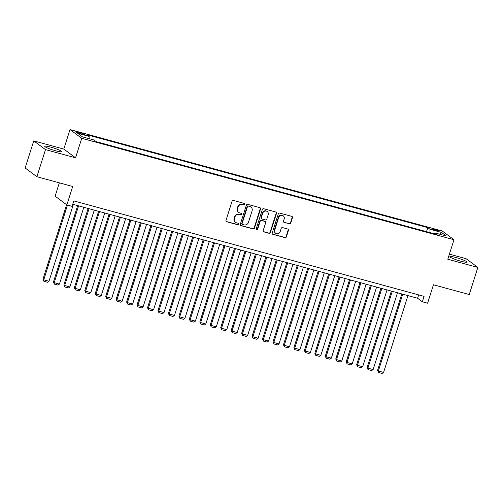 <?xml version="1.0" encoding="UTF-8"?>
<svg xmlns="http://www.w3.org/2000/svg" width="503" height="503" viewBox="0 0 503 503"><rect width="100%" height="100%" fill="white"/><g stroke="black" fill="none" stroke-linecap="round" stroke-linejoin="round"><path stroke-width="0.75" d="M244.81 204.375A0.786 0.736 126.6 0 0 244.332 203.432L233.423 200.458A1.125 1.056 126.6 0 0 232.059 201.244L225.985 220.402A1.125 1.056 126.6 0 0 226.677 221.741L237.579 224.715A0.786 0.736 126.6 0 0 238.284 223.338A0.786 0.736 126.6 0 0 238.051 223.225L236.643 222.842A3.596 3.376 126.6 0 1 234.436 218.541L234.945 216.944A3.596 3.376 126.6 0 1 239.309 214.435L240.717 214.819A0.786 0.736 126.6 0 0 241.427 213.442A0.786 0.736 126.6 0 0 241.189 213.329L239.78 212.945A3.596 3.376 126.6 0 1 237.573 208.644L238.082 207.047A3.596 3.376 126.6 0 1 242.446 204.539L243.861 204.922A0.786 0.736 126.6 0 0 244.81 204.375M238.711 212.423L238.397 212.191A3.596 3.376 126.6 0 1 237.259 208.405L237.768 206.808A3.596 3.376 126.6 0 1 242.132 204.3L243.54 204.683A0.786 0.736 126.6 0 0 244.389 203.451M226.193 221.446A1.125 1.056 126.6 0 0 226.356 221.509L237.265 224.476A0.786 0.736 126.6 0 0 238.108 223.244M235.574 222.32L235.253 222.087A3.596 3.376 126.6 0 1 234.121 218.302L234.624 216.705A3.596 3.376 126.6 0 1 238.988 214.196L240.403 214.58A0.786 0.736 126.6 0 0 241.251 213.347M455.913 257.523A8.935 1.063 17.6 0 0 449.871 256.662A8.935 1.063 17.6 0 0 460.861 261.208A8.935 1.063 17.6 0 0 466.903 262.063A8.935 1.063 17.6 0 0 455.913 257.523M50.734 147.115A8.935 1.063 17.6 0 0 44.698 146.254A8.935 1.063 17.6 0 0 55.688 150.799A8.935 1.063 17.6 0 0 61.731 151.661A8.935 1.063 17.6 0 0 50.734 147.115M434.667 229.305A3.666 0.44 17.6 0 0 432.184 228.953A3.666 0.44 17.6 0 0 436.698 230.814A3.666 0.44 17.6 0 0 439.176 231.166A3.666 0.44 17.6 0 0 434.667 229.305M289.395 223.86A1.125 1.056 126.6 0 0 290.759 223.074L292.463 217.705A1.125 1.056 126.6 0 0 291.771 216.359L279.662 213.058A1.125 1.056 126.6 0 0 278.297 213.844L272.224 232.996A1.125 1.056 126.6 0 0 272.909 234.341L285.019 237.642A1.125 1.056 126.6 0 0 286.383 236.856L288.445 230.368A1.125 1.056 126.6 0 0 287.754 229.022L282.573 227.608A1.125 1.056 126.6 0 0 281.208 228.393L280.19 231.613A3.005 2.823 126.6 0 1 275.65 233.279A3.005 2.823 126.6 0 1 274.695 230.116L278.7 217.51A3.005 2.823 126.6 0 1 283.239 215.844A3.005 2.823 126.6 0 1 284.189 219.006L283.522 221.106A1.125 1.056 126.6 0 0 284.208 222.452L289.074 223.628A1.125 1.056 126.6 0 0 290.438 222.842L292.142 217.466A1.125 1.056 126.6 0 0 291.935 216.422M45.49 149.624L75.551 157.81L63.812 149.077L33.745 140.884L45.49 149.624L36.895 176.723L72.702 186.481L66.855 204.916L72.086 206.337L73.803 200.917L424.086 296.368L422.363 301.787L427.594 303.208L433.441 284.78L469.255 294.538L477.85 267.433L466.105 258.699L449.405 254.147M75.551 157.81L81.744 138.3L453.976 239.73L447.789 259.246L477.85 267.433M260.541 209.003A1.125 1.056 126.6 0 0 259.856 207.664L247.746 204.363A1.125 1.056 126.6 0 0 246.382 205.149L240.302 224.3A1.125 1.056 126.6 0 0 240.994 225.646L253.103 228.947A1.125 1.056 126.6 0 0 254.468 228.161L260.541 209.003L260.227 208.77A1.125 1.056 126.6 0 0 260.02 207.72M263.704 208.714L275.814 212.008A1.125 1.056 126.6 0 1 276.505 213.354L270.425 232.512A1.125 1.056 126.6 0 1 269.061 233.291L263.88 231.883A1.125 1.056 126.6 0 1 263.188 230.537L265.653 222.772A1.125 1.056 126.6 0 0 264.968 221.427L261.529 220.49A1.125 1.056 126.6 0 0 260.164 221.276L257.599 229.362A0.786 0.736 126.6 0 1 256.411 229.796A0.786 0.736 126.6 0 1 256.159 228.972L262.34 209.493A1.125 1.056 126.6 0 1 263.704 208.714M36.895 176.723L25.15 167.989L33.745 140.884M80.008 133.603L82.31 134.232A3.552 0.421 17.6 0 0 84.711 134.578A3.552 0.421 17.6 0 0 80.342 132.767L78.04 132.144A3.552 0.421 17.6 0 0 75.639 131.799A3.552 0.421 17.6 0 0 80.008 133.603M81.744 138.3L69.999 129.56L442.238 230.99L453.976 239.73M426.513 231.663L427.789 227.639L86.918 134.754L89.144 136.407L89.1 138.671M427.789 227.639L430.015 229.293L441.515 232.43L446.337 236.014L434.837 232.883L437.057 234.536L96.186 141.651L93.967 139.997L82.467 136.866L77.638 133.276L89.144 136.407M59.348 182.841L55.116 196.176L66.855 204.916M63.812 149.077L69.999 129.56M72.74 204.275L417.603 298.248L422.363 301.787M418.672 294.89L417.603 298.248M434.837 232.883L434.164 233.744M429.946 232.6L430.015 229.293M441.515 232.43L439.679 234.203M240.509 225.35A1.125 1.056 126.6 0 0 240.673 225.407L252.783 228.708A1.125 1.056 126.6 0 0 254.147 227.922L260.227 208.77M248.4 206.161A0.786 0.736 126.6 0 0 247.445 206.708L242.113 223.521A0.786 0.736 126.6 0 0 242.591 224.464L244.081 224.866A3.596 3.376 126.6 0 0 248.444 222.357L252.091 210.864A3.596 3.376 126.6 0 0 249.89 206.563L248.08 205.922A0.786 0.736 126.6 0 0 247.13 206.475L247.445 206.708M242.358 224.351L242.044 224.112A0.786 0.736 126.6 0 1 241.792 223.288L247.13 206.475M250.953 207.085L250.639 206.846A3.596 3.376 126.6 0 0 249.57 206.331L249.89 206.563M248.08 205.922L249.57 206.331M263.396 231.587A1.125 1.056 126.6 0 0 263.559 231.644L268.747 233.059A1.125 1.056 126.6 0 0 270.111 232.273L276.185 213.121A1.125 1.056 126.6 0 0 275.977 212.071M265.301 221.59L264.98 221.351A1.125 1.056 126.6 0 0 264.647 221.188L261.208 220.251A1.125 1.056 126.6 0 0 259.844 221.037L257.278 229.123L257.599 229.362M256.266 229.657A0.786 0.736 126.6 0 0 257.278 229.123M268.212 214.706A3.005 2.823 126.6 0 0 267.263 211.549A3.005 2.823 126.6 0 0 262.723 213.209L261.309 217.654A1.125 1.056 126.6 0 0 262 219L265.439 219.937A1.125 1.056 126.6 0 0 266.804 219.151L268.212 214.706M267.263 211.549L266.942 211.31A3.005 2.823 126.6 0 0 262.403 212.976L262.723 213.209M261.667 218.836L261.353 218.604A1.125 1.056 126.6 0 1 260.994 217.422L262.403 212.976M283.73 222.156A1.125 1.056 126.6 0 0 283.893 222.213L289.074 223.628M283.239 215.844L282.919 215.605A3.005 2.823 126.6 0 0 278.379 217.271L278.7 217.51M275.65 233.279L275.33 233.046A3.005 2.823 126.6 0 1 274.38 229.884L278.379 217.271M272.431 234.046A1.125 1.056 126.6 0 0 272.595 234.109L284.704 237.403A1.125 1.056 126.6 0 0 286.069 236.624L288.125 230.129A1.125 1.056 126.6 0 0 287.917 229.085M66.61 204.727L42.975 279.228L43.767 279.819L67.477 205.079M73.356 204.438L48.992 281.246L47.527 282.265L43.868 281.265L42.975 279.228M43.868 281.265L43.767 279.819L48.992 281.246M77.682 205.62L53.431 282.082L54.223 282.667L78.587 205.865M83.812 207.293L59.448 284.094L57.983 285.113L54.324 284.113L53.431 282.082M54.324 284.113L54.223 282.667L59.448 284.094M88.138 208.468L63.887 284.931L64.68 285.522L89.044 208.714M94.268 210.141L69.904 286.943L68.439 287.961L64.78 286.968L63.887 284.931M64.78 286.968L64.68 285.522L69.904 286.943M98.594 211.317L74.343 287.779L75.136 288.37L99.5 211.562M104.725 212.989L80.361 289.791L78.896 290.809L75.236 289.816L74.343 287.779M75.236 289.816L75.136 288.37L80.361 289.791M109.05 214.165L84.8 290.627L85.592 291.218L109.956 214.41M115.181 215.837L90.817 292.639L89.352 293.658L85.692 292.664L84.8 290.627M85.692 292.664L85.592 291.218L90.817 292.639M119.507 217.013L95.256 293.475L96.048 294.066L120.412 217.265M125.637 218.686L101.273 295.494L99.808 296.512L96.148 295.512L95.256 293.475M96.148 295.512L96.048 294.066L101.273 295.494M129.963 219.868L105.712 296.324L106.504 296.915L130.868 220.113M136.093 221.534L111.729 298.342L110.264 299.36L106.605 298.361L105.712 296.324M106.605 298.361L106.504 296.915L111.729 298.342M140.419 222.716L116.168 299.172L116.96 299.763L141.324 222.961M146.549 224.382L122.185 301.19L120.72 302.209L117.061 301.209L116.168 299.172M117.061 301.209L116.96 299.763L122.185 301.19M150.875 225.564L126.624 302.026L127.416 302.617L151.78 225.809M157.005 227.237L132.641 304.038L131.176 305.057L127.517 304.057L126.624 302.026M127.517 304.057L127.416 302.617L132.641 304.038M161.331 228.412L137.08 304.875L137.872 305.466L162.236 228.658M167.461 230.085L143.097 306.887L141.632 307.905L137.973 306.912L137.08 304.875M137.973 306.912L137.872 305.466L143.097 306.887M171.787 231.261L147.536 307.723L148.328 308.314L172.692 231.506M177.917 232.933L153.553 309.735L152.088 310.753L148.429 309.76L147.536 307.723M148.429 309.76L148.328 308.314L153.553 309.735M182.243 234.109L157.992 310.571L158.785 311.162L183.149 234.36M188.374 235.781L164.009 312.589L162.544 313.608L158.885 312.608L157.992 310.571M158.885 312.608L158.785 311.162L164.009 312.589M192.699 236.963L168.448 313.419L169.241 314.01L193.605 237.209M198.83 238.629L174.466 315.438L173.001 316.456L169.341 315.456L168.448 313.419M169.341 315.456L169.241 314.01L174.466 315.438M203.155 239.812L178.905 316.268L179.697 316.859L204.061 240.057M209.286 241.478L184.922 318.286L183.457 319.304L179.797 318.305L178.905 316.268M179.797 318.305L179.697 316.859L184.922 318.286M213.612 242.66L189.361 319.122L190.153 319.707L214.517 242.905M219.742 244.332L195.378 321.134L193.913 322.153L190.253 321.153L189.361 319.122M190.253 321.153L190.153 319.707L195.378 321.134M224.068 245.508L199.817 321.97L200.609 322.561L224.973 245.753M230.198 247.18L205.834 323.982L204.369 325.001L200.71 324.007L199.817 321.97M200.71 324.007L200.609 322.561L205.834 323.982M234.524 248.356L210.273 324.819L211.065 325.41L235.429 248.601M240.654 250.029L216.29 326.831L214.825 327.849L211.166 326.856L210.273 324.819M211.166 326.856L211.065 325.41L216.29 326.831M244.98 251.204L220.729 327.667L221.521 328.258L245.885 251.45M251.11 252.877L226.746 329.679L225.281 330.697L221.622 329.704L220.729 327.667M221.622 329.704L221.521 328.258L226.746 329.679M255.436 254.053L231.185 330.515L231.977 331.106L256.341 254.304M261.566 255.725L237.202 332.533L235.737 333.552L232.078 332.552L231.185 330.515M232.078 332.552L231.977 331.106L237.202 332.533M265.892 256.907L241.641 333.363L242.433 333.954L266.797 257.152M272.022 258.573L247.658 335.382L246.193 336.4L242.534 335.4L241.641 333.363M242.534 335.4L242.433 333.954L247.658 335.382M276.348 259.755L252.097 336.211L252.89 336.803L277.254 260.001M282.479 261.422L258.114 338.23L256.649 339.248L252.99 338.249L252.097 336.211M252.99 338.249L252.89 336.803L258.114 338.23M286.804 262.604L262.553 339.066L263.346 339.651L287.71 262.849M292.935 264.276L268.571 341.078L267.106 342.097L263.446 341.097L262.553 339.066M263.446 341.097L263.346 339.651L268.571 341.078M297.26 265.452L273.01 341.914L273.802 342.505L298.166 265.697M303.391 267.124L279.027 343.926L277.562 344.945L273.902 343.951L273.01 341.914M273.902 343.951L273.802 342.505L279.027 343.926M307.717 268.3L283.466 344.762L284.258 345.354L308.622 268.545M313.847 269.973L289.483 346.774L288.018 347.793L284.358 346.8L283.466 344.762M284.358 346.8L284.258 345.354L289.483 346.774M318.173 271.148L293.922 347.611L294.714 348.202L319.078 271.394M324.303 272.821L299.939 349.623L298.474 350.641L294.815 349.648L293.922 347.611M294.815 349.648L294.714 348.202L299.939 349.623M328.629 274.003L304.378 350.459L305.17 351.05L329.534 274.248M334.759 275.669L310.395 352.477L308.93 353.496L305.271 352.496L304.378 350.459M305.271 352.496L305.17 351.05L310.395 352.477M339.085 276.851L314.834 353.307L315.626 353.898L339.99 277.096M345.215 278.517L320.851 355.325L319.386 356.344L315.727 355.344L314.834 353.307M315.727 355.344L315.626 353.898L320.851 355.325M349.541 279.699L325.29 356.155L326.082 356.746L350.446 279.945M355.671 281.366L331.307 358.174L329.842 359.192L326.183 358.193L325.29 356.155M326.183 358.193L326.082 356.746L331.307 358.174M359.997 282.548L335.746 359.01L336.538 359.601L360.903 282.793M366.127 284.22L341.763 361.022L340.298 362.041L336.639 361.041L335.746 359.01M336.639 361.041L336.538 359.601L341.763 361.022M370.453 285.396L346.202 361.858L346.995 362.449L371.359 285.641M376.584 287.068L352.219 363.87L350.754 364.889L347.095 363.895L346.202 361.858M347.095 363.895L346.995 362.449L352.219 363.87M380.909 288.244L356.658 364.706L357.451 365.297L381.815 288.489M387.04 289.917L362.676 366.718L361.211 367.737L357.551 366.744L356.658 364.706M357.551 366.744L357.451 365.297L362.676 366.718M391.365 291.092L367.115 367.555L367.907 368.146L392.271 291.344M397.496 292.765L373.132 369.573L371.667 370.592L368.007 369.592L367.115 367.555M368.007 369.592L367.907 368.146L373.132 369.573M401.822 293.947L377.571 370.403L378.363 370.994L402.727 294.192M407.952 295.613L383.588 372.421L382.123 373.44L378.463 372.44L377.571 370.403M378.463 372.44L378.363 370.994L383.588 372.421M77.795 132.905L78.04 132.144M80.071 133.622L80.342 132.767M242.132 204.3L242.446 204.539M237.768 206.808L238.082 207.047M237.259 208.405L237.573 208.644M240.403 214.58L240.717 214.819M238.988 214.196L239.309 214.435M234.624 216.705L234.945 216.944M234.121 218.302L234.436 218.541M237.265 224.476L237.579 224.715M226.356 221.509L226.677 221.741M243.54 204.683L243.861 204.922M254.147 227.922L254.468 228.161M252.783 228.708L253.103 228.947M240.673 225.407L240.994 225.646M241.792 223.288L242.113 223.521M276.185 213.121L276.505 213.354M270.111 232.273L270.425 232.512M268.747 233.059L269.061 233.291M263.559 231.644L263.88 231.883M264.647 221.188L264.968 221.427M261.208 220.251L261.529 220.49M259.844 221.037L260.164 221.276M260.994 217.422L261.309 217.654M283.893 222.213L284.208 222.452M274.38 229.884L274.695 230.116M288.125 230.129L288.445 230.368M286.069 236.624L286.383 236.856M284.704 237.403L285.019 237.642M272.595 234.109L272.909 234.341M292.142 217.466L292.463 217.705M290.438 222.842L290.759 223.074"/></g></svg>
